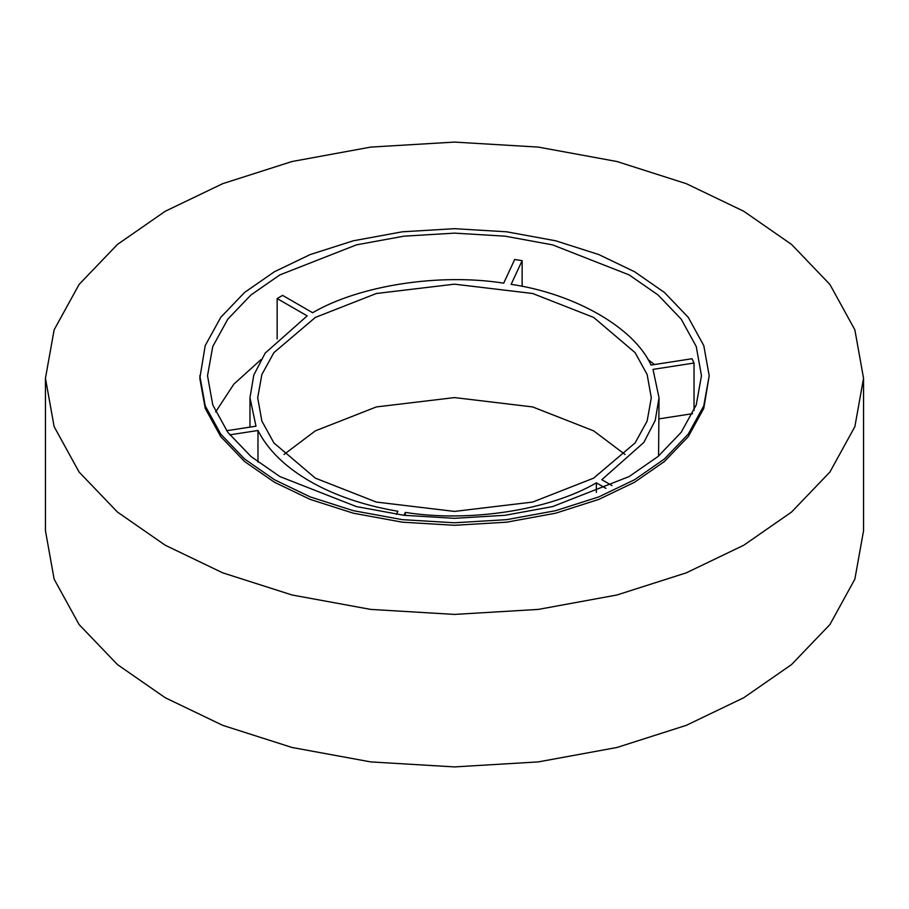 <?xml version="1.0" encoding="UTF-8"?>
<svg xmlns="http://www.w3.org/2000/svg" width="909" height="909" viewBox="0 0 909 909"><rect width="100%" height="100%" fill="white"/><g stroke="black" fill="none" stroke-linecap="round" stroke-linejoin="round"><path stroke-width="1.36" d="M709.19 375.724L703.782 408.38L688.238 436.65L664.354 461.567L634.596 482.224L598.815 499.405L555.66 513.199L506.688 522.175L454.5 525.3L402.312 522.175L353.34 513.199L310.185 499.405L274.404 482.224L244.646 461.567L220.762 436.65L205.218 408.38L199.81 378.246L205.218 345.602L220.762 317.321L244.646 292.403L274.404 271.757L310.185 254.565L353.34 240.783L402.312 231.806L454.5 228.682L506.688 231.806L555.66 240.783L598.815 254.565L634.596 271.757L664.354 292.403L688.238 317.321L703.782 345.602L709.19 375.724L703.782 405.857L688.238 434.127L664.354 459.045L634.596 479.702L598.815 496.893L555.66 510.676L506.688 519.653L454.5 522.777L402.312 519.653L353.34 510.676L310.185 496.893L274.404 479.702L244.646 459.045L220.762 434.127L205.218 405.857L199.81 375.724M396.426 514.324L397.847 511.244C364.145 505.54 334.819 495.553 309.878 481.281C285.153 466.885 267.86 449.955 257.974 430.491L229.761 434.854M257.974 462.09L257.974 430.491M522.141 286.346L522.141 260.644L514.687 259.497L503.7 283.176C439.581 272.95 359.316 285.369 312.628 312.73L282.608 295.391L277.154 298.55L277.154 338.966M215.638 411.959L233.829 384.166L260.94 359.634M279.858 476.555L250.998 456.523L227.841 432.366L212.763 404.948L207.525 375.724L212.763 346.511L227.841 319.093L250.998 294.936L279.858 274.904L356.408 244.873L403.891 236.17L454.5 233.136L505.109 236.17L552.592 244.873L629.142 274.904L658.002 294.936L681.159 319.093L696.237 346.511L701.475 375.724L696.237 404.948L681.159 432.366L658.002 456.523L629.142 476.555L552.592 506.586L505.109 515.289L454.5 518.323L403.891 515.289L356.408 506.586L279.858 476.555M283.96 454.5L315.332 430.866L376.337 406.937L454.5 397.585L532.663 406.937L593.668 430.866L625.04 454.5M593.668 317.434L532.663 293.505L454.5 284.165L376.337 293.505L315.332 317.434L273.882 352.658L261.872 374.497L257.69 397.79L261.872 421.072L273.882 442.91L315.332 478.134L376.337 502.063L454.5 511.415L532.663 502.063L593.668 478.134L635.118 442.91L647.128 421.072L651.31 397.79L647.128 374.497L635.118 352.658L593.668 317.434M743.744 211.252L791.546 244.43L829.906 284.449L854.869 329.853L863.55 378.246L854.869 426.639L829.906 472.044L791.546 512.062L743.744 545.241L686.284 572.84L616.961 594.986L538.321 609.405L454.5 614.416L370.679 609.405L292.039 594.986L222.716 572.84L165.256 545.241L117.454 512.062L79.094 472.044L54.131 426.639L45.45 378.246L54.131 329.853L79.094 284.449L117.454 244.43L165.256 211.252L222.716 183.663L292.039 161.518L370.679 147.099L454.5 142.088L538.321 147.099L616.961 161.518L686.284 183.663L743.744 211.252M863.55 378.246L863.55 530.754L854.869 579.147L829.906 624.551L791.546 664.57L743.744 697.748L686.284 725.337L616.961 747.482L538.321 761.901L454.5 766.912L370.679 761.901L292.039 747.482L222.716 725.337L165.256 697.748L117.454 664.57L79.094 624.551L54.131 579.147L45.45 530.754L45.45 378.246M596.372 492.451L596.372 482.838C549.684 510.199 469.419 522.618 405.3 512.403L403.96 515.301M596.372 482.838L605.939 488.372M522.141 260.644L511.153 284.324C575.533 293.982 634.289 327.91 651.026 365.077L692.033 358.737L694.033 363.032L653.014 369.384L659.025 397.79L655.219 420.469L643.833 442.444L601.826 479.691L611.996 485.565M226.636 430.73L255.986 426.185L249.975 397.79L253.781 375.099L265.167 353.124L307.174 315.877L277.154 298.55M694.033 410.482L694.033 363.032M648.06 359.634L654.503 364.543M659.025 397.79L658.571 456.045M659.025 418.867L692.567 413.675M405.3 515.46L405.3 512.403M249.975 397.79L249.975 427.116"/></g></svg>
